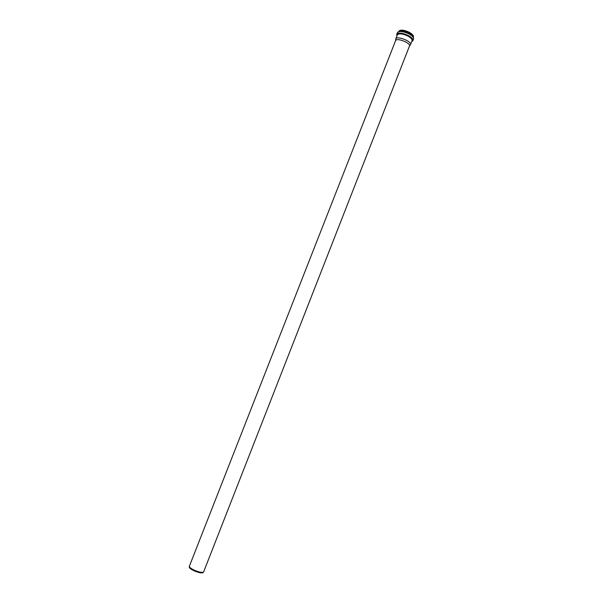 <?xml version="1.0" encoding="UTF-8"?>
<svg xmlns="http://www.w3.org/2000/svg" width="603" height="603" viewBox="0 0 603 603"><rect width="100%" height="100%" fill="white"/><g stroke="black" fill="none" stroke-linecap="round" stroke-linejoin="round"><path stroke-width="0.9" d="M409.452 46.114L410.477 44.72C412.196 41.464 396.714 35.396 395.756 38.954L395.568 40.672L189.47 565.976C188.03 568.546 203.068 574.433 203.746 571.599L203.754 571.576M203.746 571.599L409.46 46.092C411.073 43.039 396.465 37.311 395.576 40.65M203.513 571.908L203.339 572.141C202.759 574.983 187.887 569.157 189.387 566.677L189.425 566.39M413.304 37.333L413.439 37.002C413.726 35.509 412.135 33.866 408.653 32.065C403.528 29.909 400.256 29.645 398.832 31.273L398.704 31.612M412.429 35.758L408.344 32.909C405.337 31.522 402.698 30.904 400.422 31.047M413.251 37.235L413.161 36.911C412.558 35.539 410.952 34.22 408.344 32.916C404.349 31.137 401.274 30.625 399.118 31.379L398.809 31.575M413.266 37.273L413.161 36.881C412.558 35.532 410.952 34.205 408.344 32.909C404.357 31.13 401.281 30.617 399.118 31.379L398.771 31.59M413.304 37.492C412.633 36.097 410.952 34.725 408.254 33.384C404.108 31.537 400.889 30.987 398.598 31.733M408.239 33.564C402.578 31.183 398.96 30.889 397.4 32.675C399.065 30.745 402.691 30.987 408.284 33.384C412.12 35.343 413.877 37.213 413.537 38.999C413.854 37.371 412.09 35.554 408.239 33.564M412.49 41.155L412.912 40.605C413.228 38.976 411.457 37.167 407.605 35.178C401.945 32.796 398.327 32.494 396.766 34.273L396.97 35.871M411.721 41.539C413.628 40.122 412.188 38.11 407.417 35.509C400.475 32.803 397.008 32.894 397.008 35.773M411.932 40.996C412.836 39.519 411.284 37.725 407.289 35.615C401.462 33.24 398.101 33.112 397.219 35.23M410.477 44.72L412.06 40.665C412.346 39.187 410.733 37.537 407.229 35.728C402.065 33.557 398.771 33.286 397.347 34.899L395.756 38.954M413.274 35.713L408.653 32.004C404.922 30.331 401.982 29.811 399.834 30.444M397.4 32.675L396.766 34.273M413.537 38.999L412.912 40.605L411.683 41.637M398.832 31.273C400.286 29.6 403.565 29.841 408.661 32.004C412.143 33.798 413.733 35.456 413.439 37.002"/></g></svg>
